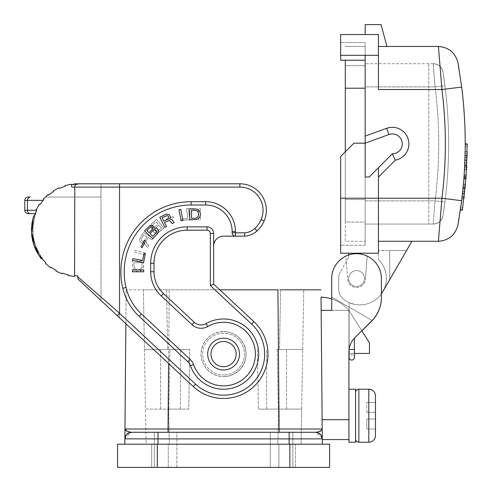 <?xml version="1.0" encoding="UTF-8"?>
<svg xmlns="http://www.w3.org/2000/svg" width="492" height="492" viewBox="0 0 492 492"><rect width="100%" height="100%" fill="white"/><g stroke="black" fill="none" stroke-linecap="round" stroke-linejoin="round"><path stroke-width="0.37" stroke-dasharray="2.46 1.84" d="M322.328 444.208L289.198 444.208L322.328 444.208L321.048 297.119L321.159 310.36L348.933 310.36L321.159 310.36L322.291 439.571L321.048 297.119A38.339 38.339 0 0 1 348.933 310.36L348.933 352.057A19.877 19.877 0 0 1 354.757 337.998L371.7 321.055A33.13 33.13 0 0 0 381.398 297.629L381.398 297.463A33.13 33.13 0 0 1 372.13 320.446L331.706 297.106L372.235 320.507M130.251 432.191L131.493 432.284L124.906 438.194L124.87 438.852C125.319 434.885 127.526 432.696 131.493 432.284L289.148 432.284L289.148 438.907L322.285 438.846M320.981 289.819L143.4 289.819L145.478 409.092L168.67 409.092L145.478 409.092L146.093 444.208L169.285 444.208L146.093 444.208L145.478 409.092L168.867 409.092L145.478 409.092L144.439 349.455L189.783 349.455L144.439 349.455L189.783 349.455L144.439 349.455L143.4 289.819L303.755 289.819L280.563 289.819L279.524 349.455L302.715 349.455L279.524 349.455L280.563 289.819M278.484 409.092L301.67 409.092L301.061 444.208L169.285 444.208L301.061 444.208L301.67 409.092L258.411 409.092L301.67 409.092L258.411 409.092L278.484 409.092L277.869 444.208L278.484 409.092M289.148 432.284L301.264 432.284L279.13 432.284L277.912 289.819L126.173 289.819L219.746 289.819M276.584 349.455L286.529 349.455L276.584 349.455M277.248 349.455L302.715 349.455L277.248 349.455L278.288 409.092L277.248 349.455M276.584 409.092L286.529 409.092L276.584 409.092M170.564 349.455L180.509 349.455L170.564 349.455M170.564 409.092L180.509 409.092L170.564 409.092M188.743 409.092L168.67 409.092L188.743 409.092L189.783 349.455L188.743 409.092M301.67 409.092L302.715 349.455L301.67 409.092M257.371 349.455L258.411 409.092L257.371 349.455M322.242 438.194L315.655 432.284C319.874 432.997 322.069 434.971 322.242 438.194L322.285 438.852C321.836 434.885 319.628 432.696 315.655 432.284L316.909 432.191M316.983 432.185L317.771 432.044M318.416 431.878L318.767 431.779M125.085 428.993L322.069 428.993M320.901 434.854L315.655 432.284L168.024 432.284L169.242 289.819L168.596 363.526M302.715 349.455L303.755 289.819L302.715 349.455M124.956 428.999L124.87 438.852L124.882 438.464L124.87 438.852L289.148 438.907L289.198 444.208L124.82 444.208L289.198 444.208M278.902 444.208L151.684 444.208L278.902 444.208L278.902 467.4L168.246 467.4L295.471 467.4L278.902 467.4L278.902 444.208M292.82 467.4L270.293 467.4L292.82 467.4L270.293 467.4L292.82 467.4L292.82 432.284L270.293 432.284L270.293 467.4L270.293 432.284L292.82 432.284L292.82 467.4M151.684 467.4L168.246 467.4L151.684 467.4L151.684 444.208L151.684 467.4M176.862 467.4L154.334 467.4L176.862 467.4L154.334 467.4L176.862 467.4L176.862 432.284L154.334 432.284L176.862 432.284L154.334 432.284L154.334 467.4L154.334 432.284L176.862 432.284L176.862 467.4M157.311 444.208L117.557 444.208L117.557 467.4L329.597 467.4L329.597 444.208L157.311 444.208L157.311 467.4M295.471 467.4L295.471 444.208L295.471 467.4M279.13 432.284L131.493 432.284L126.253 434.854M124.87 438.852C125.319 434.885 127.526 432.696 131.493 432.284C127.994 432.222 125.786 434.288 124.882 438.47L124.87 438.846M125.872 323.687L126.173 289.819L125.872 323.687M223.577 331.565L228.589 332.125L233.349 333.791L237.624 336.479L241.191 340.046L243.872 344.314L245.539 349.08L246.105 354.092L245.539 359.105L243.872 363.865L241.191 368.139L237.624 371.706L233.349 374.387L228.589 376.054L223.577 376.62L218.565 376.054L213.799 374.387L209.53 371.706L205.963 368.139L203.276 363.865L201.609 359.105L201.05 354.092L201.609 349.08L203.276 344.314L205.963 340.046L209.53 336.479L213.799 333.791L218.565 332.125L223.577 331.565A22.527 22.527 0 0 0 201.05 354.092A22.527 22.527 0 0 0 223.577 376.62A22.527 22.527 0 0 1 201.05 354.092A22.527 22.527 0 0 1 223.577 331.565L218.565 332.125L213.799 333.791L209.53 336.479L205.963 340.046L203.276 344.314L201.609 349.08L201.05 354.092L201.609 359.105L203.276 363.865L205.963 368.139L209.53 371.706L213.799 374.387L218.565 376.054L223.577 376.62L228.589 376.054L233.349 374.387L237.624 371.706L241.191 368.139L243.872 363.865L245.539 359.105L246.105 354.092L245.539 349.08L243.872 344.314L241.191 340.046L237.624 336.479L233.349 333.791L228.589 332.125L223.577 331.565A22.527 22.527 0 0 1 246.105 354.092A22.527 22.527 0 0 1 223.577 376.62A22.527 22.527 0 0 0 246.105 354.092A22.527 22.527 0 0 0 223.577 331.565M223.577 333.219A20.873 20.873 0 0 0 202.704 354.092A20.873 20.873 0 0 0 223.577 374.966A20.873 20.873 0 0 1 202.704 354.092A20.873 20.873 0 0 1 223.577 333.219A20.873 20.873 0 0 1 244.45 354.092A20.873 20.873 0 0 1 223.577 374.966A20.873 20.873 0 0 0 244.45 354.092A20.873 20.873 0 0 0 223.577 333.219M207.673 354.092A15.904 15.904 0 0 0 223.577 369.996A15.904 15.904 0 0 1 207.673 354.092A15.904 15.904 0 0 1 223.577 338.188A15.904 15.904 0 0 0 207.673 354.092A15.904 15.904 0 0 0 223.577 369.996A15.904 15.904 0 0 0 239.481 354.092A15.904 15.904 0 0 0 223.577 338.188A15.904 15.904 0 0 0 207.673 354.092A15.904 15.904 0 0 0 223.577 369.996A15.904 15.904 0 0 0 239.481 354.092A15.904 15.904 0 0 0 223.577 338.188A15.904 15.904 0 0 1 239.481 354.092A15.904 15.904 0 0 1 223.577 369.996A15.904 15.904 0 0 0 239.481 354.092A15.904 15.904 0 0 0 223.577 338.188M322.285 438.852L322.266 438.47C321.362 434.288 319.16 432.222 315.655 432.284M276.516 432.284L292.82 432.284L276.516 432.284M124.906 438.194C125.085 434.971 127.28 432.997 131.493 432.284L168.024 432.284M124.962 429.122L130.232 432.191M235.447 236.142A3.315 3.315 0 0 1 232.132 232.833A3.315 3.315 0 0 0 235.447 236.142A3.315 3.315 0 0 1 232.132 232.833A3.315 3.315 0 0 0 235.447 236.142L235.447 232.833L232.132 232.833L232.132 231.504A26.506 26.506 0 0 0 205.625 205.004L205.625 201.689A29.815 29.815 0 0 1 235.447 231.504L235.447 232.833L244.629 232.833L244.727 236.142L223.577 236.142A9.938 9.938 0 0 0 213.639 246.086L213.639 284.118L253.854 321.62A44.397 44.397 0 0 1 256.043 384.369A44.397 44.397 0 0 1 193.301 386.558L117.287 315.679L119.544 313.256L77.797 276.824L77.797 275.901L74.612 275.791L74.563 276.449L68.154 275.551L68.296 274.905L62.164 273.146L61.937 273.767L56.02 271.135L56.334 270.551L50.922 267.168L50.535 267.703L45.578 263.546L46.039 263.072L41.771 258.331L41.248 258.737L37.632 253.374L38.204 253.042L35.406 247.31A45.719 45.719 0 0 0 38.204 253.042L37.632 253.374A46.383 46.383 0 0 0 41.248 258.737L41.771 258.331L41.248 258.737A46.383 46.383 0 0 1 37.632 253.374L38.204 253.042A45.719 45.719 0 0 1 35.406 247.31L34.791 247.556L35.406 247.31L34.791 247.556L32.792 241.4A46.383 46.383 0 0 0 34.791 247.556L32.792 241.4L33.438 241.24L32.792 241.4A46.383 46.383 0 0 0 34.791 247.556M74.784 275.803L74.784 187.108A3.315 2.872 90 0 1 77.656 183.799L75.264 183.799L77.797 183.799L77.797 184.457A45.719 45.719 0 0 0 72.564 184.758L71.438 184.906L71.746 187.108L71.438 184.906L77.797 184.457L77.797 183.799L77.797 184.457A45.719 45.719 0 0 0 72.564 184.758A3.825 3.315 0 0 1 75.264 183.799L100.989 183.799L100.989 300.483L193.301 386.558L100.989 300.483L100.989 183.799L239.862 183.799L239.862 187.108A23.192 23.192 0 0 1 261.123 219.58A26.506 26.506 0 0 1 254.745 228.509A16.568 16.568 0 0 1 244.629 232.833M254.745 228.509L256.984 230.951A29.815 29.815 0 0 0 264.155 220.902A29.815 29.815 0 0 1 256.984 230.951A19.877 19.877 0 0 1 244.727 236.142A19.877 19.877 0 0 0 256.984 230.951A19.877 19.877 0 0 1 244.727 236.142A19.877 19.877 0 0 0 256.984 230.951A29.815 29.815 0 0 0 264.155 220.902A26.506 26.506 0 0 0 239.862 183.799L119.544 183.799L239.862 183.799A26.506 26.506 0 0 1 264.155 220.902A26.506 26.506 0 0 0 239.862 183.799M163.485 293.527L161.222 295.95A33.13 33.13 0 0 1 150.687 271.719A33.13 33.13 0 0 0 161.222 295.95L192.077 324.72L161.222 295.95L192.077 324.72L194.34 322.297L163.485 293.527A29.815 29.815 0 0 1 154.002 271.719L154.002 263.312L150.687 263.312A36.445 36.445 0 0 1 187.132 226.867A36.445 36.445 0 0 0 150.687 263.312L150.687 271.719L150.687 263.312A36.445 36.445 0 0 1 187.132 226.867L207.009 226.867A6.624 6.624 0 0 1 213.639 233.491L210.324 233.491L210.324 285.557L251.597 324.043L253.854 321.62L213.639 284.118L213.639 246.086A9.938 9.938 0 0 1 223.577 236.142A9.938 9.938 0 0 0 213.639 246.086M192.077 324.72A13.253 13.253 0 0 0 207.722 326.516A13.253 13.253 0 0 1 192.077 324.72A13.253 13.253 0 0 0 207.722 326.516A31.808 31.808 0 0 1 252.07 339.96A31.808 31.808 0 0 1 235.932 383.397A31.808 31.808 0 0 1 193.565 364.627A13.253 13.253 0 0 0 190.103 359.326A13.253 13.253 0 0 1 193.565 364.627A31.808 31.808 0 0 0 235.932 383.397A31.808 31.808 0 0 0 252.07 339.96A31.808 31.808 0 0 0 207.722 326.516A31.808 31.808 0 0 1 252.07 339.96A31.808 31.808 0 0 1 235.932 383.397A31.808 31.808 0 0 1 193.565 364.627A13.253 13.253 0 0 0 190.103 359.326L141.419 313.933A53.007 53.007 0 0 1 126.02 287.494A53.007 53.007 0 0 0 141.419 313.933A53.007 53.007 0 0 1 126.02 287.494A66.924 66.924 0 0 1 191.105 205.004L205.625 205.004L191.105 205.004A66.924 66.924 0 0 0 126.02 287.494A66.924 66.924 0 0 1 191.105 205.004L205.625 205.004A26.506 26.506 0 0 1 232.132 231.504A26.506 26.506 0 0 0 205.625 205.004M36.586 210.385L36.113 209.85L36.623 210.299L27.454 210.299A3.315 2.872 90 0 0 30.319 213.614L35.184 213.614A45.719 45.719 0 0 0 34.317 216.049L33.684 215.847L34.317 216.049L36.703 210.139L36.113 209.85L39.348 204.242L36.113 209.85L39.348 204.242L39.895 204.617L39.348 204.242L39.895 204.617L43.819 199.586L43.327 199.143L47.982 194.648L48.413 195.158L47.982 194.648L45.338 197.052L100.989 197.052L100.989 183.799L100.989 197.052L45.338 197.052L47.982 194.648L48.413 195.158L53.573 191.406L53.222 190.847L53.573 191.406L53.222 190.847L58.935 187.809L59.2 188.411L58.935 187.809L53.222 190.847L58.935 187.809L59.2 188.411L65.196 186.228L65.012 185.595L65.196 186.228L65.012 185.595L71.346 184.248L71.746 187.108L119.544 187.108L119.544 313.256L195.558 384.135L193.301 386.558A44.397 44.397 0 0 0 256.043 384.369A44.397 44.397 0 0 0 253.854 321.62L213.639 284.118L213.639 233.491A6.624 6.624 0 0 0 207.009 226.867L187.132 226.867L207.009 226.867A6.624 6.624 0 0 1 213.639 233.491M77.797 277.709L77.797 278.853L117.287 315.679M77.656 183.799L119.544 183.799L119.544 317.783L119.544 183.799L119.544 187.108L239.862 187.108M71.438 184.906L72.139 184.814M100.989 183.799L77.797 183.799L77.797 184.457L72.496 184.771M43.21 200.275L24.791 200.361L24.791 210.299L27.454 210.299L27.454 200.361A3.315 2.872 90 0 1 30.319 197.052L28.099 197.052A3.315 3.315 0 0 0 24.791 200.361A3.315 3.315 0 0 1 28.099 197.052M35.898 213.614L35.184 213.614L35.898 213.614A45.061 45.061 0 0 0 41.125 256.357L42.626 258.343L41.125 256.357A45.061 45.061 0 0 1 35.898 213.614M34.317 216.049L33.684 215.847A46.383 46.383 0 0 0 32.121 222.126L32.773 222.243A45.719 45.719 0 0 0 32.103 228.583L31.445 228.565A46.383 46.383 0 0 0 31.672 235.028L32.331 234.961A45.719 45.719 0 0 0 33.438 241.24L32.331 234.961L31.672 235.028L31.445 228.565L32.103 228.583L32.773 222.243L32.121 222.126L33.684 215.847A46.383 46.383 0 0 0 32.121 222.126L32.773 222.243A45.719 45.719 0 0 0 32.103 228.583L31.445 228.565A46.383 46.383 0 0 0 31.672 235.028L31.445 228.565M40.313 256.357L41.125 256.357L40.313 256.357A45.719 45.719 0 0 0 41.771 258.331A45.719 45.719 0 0 1 40.313 256.357L41.783 258.343L42.626 258.343L41.783 258.343M35.965 211.738L35.313 213.294M43.142 200.361L43.751 199.666M43.579 198.866L43.327 199.143L43.819 199.586L43.517 198.934M43.739 198.694L44.231 198.171M71.346 184.248L65.012 185.595L71.346 184.248M59.2 188.411L65.196 186.228M48.413 195.158L53.573 191.406M33.548 216.277L34.938 216.277L33.548 216.277L31.783 224.37L31.414 229.881L31.709 235.404L33.044 235.404L33.192 236.554L32.755 231.265L32.958 225.736L34.938 216.277L33.118 224.364L32.743 229.881L33.044 235.404L32.38 235.404M31.746 235.73L31.857 236.554C32.841 243.466 35.239 249.838 39.053 255.68L40.651 255.68C36.703 249.881 34.212 243.503 33.192 236.554C34.212 243.503 36.703 249.881 40.651 255.68L39.053 255.68L37.632 253.374M33.204 217.427L31.549 226.627L31.777 235.982L34.053 245.606L38.321 254.53L34.053 245.606L32.503 240.164L31.629 234.647L31.47 227.968L32.029 222.642L33.204 217.427L34.581 217.427L32.884 226.627L33.118 235.982L35.473 245.631L39.889 254.53L35.473 245.631L33.118 235.982L32.884 226.627L34.581 217.427M34.219 241.627A45.061 45.061 0 0 1 32.749 229.217L33.013 235.108L32.749 229.217A45.061 45.061 0 0 0 36.279 247.685A45.061 45.061 0 0 1 33.13 224.272L33.327 222.944L33.13 224.272A45.061 45.061 0 0 0 34.219 241.627C34.686 243.331 34.686 243.331 34.219 241.627C34.686 243.331 34.686 243.331 34.219 241.627A45.061 45.061 0 0 1 32.743 230.33C32.755 228.62 32.755 228.62 32.743 230.33C32.755 228.62 32.755 228.62 32.743 230.33A45.061 45.061 0 0 0 34.219 241.627C34.686 243.331 34.686 243.331 34.219 241.627C34.686 243.331 34.686 243.331 34.219 241.627L32.847 241.627C33.308 243.331 33.308 243.331 32.847 241.627C33.308 243.331 33.308 243.331 32.847 241.627C33.308 243.331 33.308 243.331 32.847 241.627C33.308 243.331 33.308 243.331 32.847 241.627L34.219 241.627M31.796 224.272L33.13 224.272L31.796 224.272A46.383 46.383 0 0 0 32.847 241.627A46.383 46.383 0 0 1 31.427 229.217L32.749 229.217L31.427 229.217L31.679 235.108L31.427 229.217A46.383 46.383 0 0 0 34.846 247.685C35.559 249.376 35.559 249.376 34.846 247.685A46.383 46.383 0 0 1 31.796 224.272L31.42 230.803L31.882 223.608L33.222 223.608L33.327 222.944L32.743 230.803L33.222 223.608L31.882 223.608L31.98 222.968M34.846 247.685L36.279 247.685C37.023 249.376 37.023 249.376 36.279 247.685C37.023 249.376 37.023 249.376 36.279 247.685L34.846 247.685L34.969 247.993M33.013 235.108L31.679 235.108L33.013 235.108M32.749 229.186L31.427 229.186L31.506 227.304A46.383 46.383 0 0 0 33.733 244.653L35.129 244.653L35.535 245.803L34.422 242.371A45.061 45.061 0 0 1 33.308 237.304L32.964 234.653A45.061 45.061 0 0 1 32.743 229.586L32.767 231.658L31.439 231.658L32.761 231.48L32.939 225.976L31.605 226.025M32.54 240.324L33.899 240.324L32.57 240.465L33.044 242.371L34.422 242.371M34.188 245.982L35.602 245.982L34.126 245.803L33.757 244.739M35.129 244.653A45.061 45.061 0 0 1 32.835 227.304L32.921 226.154L31.593 226.154M36.863 249.013L35.412 249.013L33.487 243.884A46.383 46.383 0 0 1 31.506 227.273C31.636 225.564 31.636 225.564 31.506 227.273C31.636 225.564 31.636 225.564 31.506 227.273A46.383 46.383 0 0 0 33.487 243.884L36.402 251.105L37.896 251.105L34.877 243.884L37.989 251.283L36.494 251.283M34.877 243.884A45.061 45.061 0 0 1 32.835 227.273C32.964 225.564 32.964 225.564 32.835 227.273C32.964 225.564 32.964 225.564 32.835 227.273A45.061 45.061 0 0 0 34.877 243.884L33.487 243.884L34.877 243.884M31.986 222.944L33.327 222.944L31.986 222.944M31.974 223.011L31.875 223.651M31.42 230.803L32.743 230.803M31.433 231.48L31.42 229.586L32.743 229.586M31.629 234.653L32.964 234.653L31.629 234.653A46.383 46.383 0 0 1 31.42 229.586L31.42 229.702M31.968 237.304L33.308 237.304L31.968 237.304A46.383 46.383 0 0 0 33.044 242.371M31.648 234.838L32.331 234.961A45.719 45.719 0 0 0 33.438 241.24L32.792 241.4M31.752 235.76L33.118 235.982L31.777 235.982M31.42 230.785L31.439 231.566M34.126 245.803L33.155 242.771L34.538 242.771M32.798 241.418L33.155 242.771M31.414 230.33C31.433 228.62 31.433 228.62 31.414 230.33C31.433 228.62 31.433 228.62 31.414 230.33A46.383 46.383 0 0 0 32.847 241.627A46.383 46.383 0 0 1 31.414 230.33L32.743 230.33L31.414 230.33M35.861 249.998L36.033 250.348M38.321 254.53L39.889 254.53M43.985 198.43L44.391 198.005M200.373 208.645L200.373 219.912L198.516 219.912L198.516 208.645L200.373 208.645L200.373 219.912L198.516 219.912L198.516 208.645L200.373 208.645M180.878 220.662L180.705 219.266L187.747 218.399L186.548 208.62L188.393 208.393L189.764 219.573L180.878 220.662L180.705 219.266L187.747 218.399L186.548 208.62L188.393 208.393L189.764 219.573L180.878 220.662M145.195 255.059L134.365 251.953L134.882 250.17L145.706 253.275L145.195 255.059L134.365 251.953L134.882 250.17L145.706 253.275L145.195 255.059M143.621 265.729L142.92 268.601L140.663 270.963L138.412 271.639L135.312 270.963L133.627 269.61L132.779 267.925L132.36 260.828L143.621 260.828L143.48 266.91L142.213 269.61L139.396 271.473L137.569 271.639L135.312 270.963L133.627 269.61L132.779 267.925L132.36 260.828L143.621 260.828L143.621 265.729M173.983 217.267L167.04 220.213L166.542 219.045L173.492 216.099L173.983 217.267L167.04 220.213L166.542 219.045L173.492 216.099L173.983 217.267M144.753 244.53L144.451 242.574L142.582 243.226L141.653 242.863L140.171 241.775L139.654 239.893L140.392 237.575L143.436 232.507L153.092 238.306L152.139 239.899L148.276 237.581L146.622 240.33L146.13 242.796L148.83 245.403L147.698 247.285L144.753 244.53L144.451 242.574L142.582 243.226L140.171 241.775L139.79 240.76L139.82 238.804L143.436 232.507L153.092 238.306L152.139 239.899L148.276 237.581L146.622 240.33L146.13 242.796L148.83 245.403L147.698 247.285L144.753 244.53M153.067 229.936L153.332 228.952L151.831 228.768L150.872 227.925L150.632 225.33L151.665 223.688L156.511 219.475L163.904 227.974L157.852 232.864L155.712 233.233L153.498 231.978L153.11 231.012L153.332 228.952L151.831 228.768L150.872 227.925L150.632 225.33L151.665 223.688L156.511 219.475L163.904 227.974L159.057 232.187L156.807 233.208L153.965 232.513L153.11 231.012L153.067 229.936M142.071 262.685L133.904 262.685L134.045 266.91L134.611 268.263L135.737 269.272L137.569 269.782L139.396 269.61L140.946 268.767L141.936 266.91L142.071 262.685L133.904 262.685L134.328 267.753L135.737 269.272L137.569 269.782L140.245 269.272L141.37 268.263L141.936 266.91L142.071 262.685M147.065 236.855L143.689 234.825L141.462 238.804L141.364 240.33L141.794 240.982L142.52 241.412L143.922 241.271L147.065 236.855L143.689 234.825L141.462 238.804L141.364 240.33L141.794 240.982L142.52 241.412L143.922 241.271L147.065 236.855M161.481 228.03L158.898 225.053L155.035 228.595L154.789 230.115L155.896 231.388L157.434 231.357L161.481 228.03L158.898 225.053L155.035 228.595L155.029 230.65L155.896 231.388L157.434 231.357L161.481 228.03M158.067 224.094L156.032 221.757L152.299 225.188L152.274 226.707L153.049 227.335L154.144 227.316L158.067 224.094L156.032 221.757L152.299 225.188L152.12 226.277L152.643 227.132L154.144 227.316L158.067 224.094M210.324 285.557L213.639 284.118M161.222 295.95A33.13 33.13 0 0 1 150.687 271.719L150.687 263.312M253.854 321.62A44.397 44.397 0 0 1 256.043 384.369A44.397 44.397 0 0 1 193.301 386.558M189.672 208.645L189.672 219.912L195.755 219.77L198.46 218.503L199.813 216.954L200.484 214.703L200.318 212.87L199.137 210.619L197.612 209.352L195.755 208.786L189.672 208.645M197.612 217.236L195.755 218.22L191.529 218.362L191.529 210.195L195.755 210.336L197.612 211.32L198.627 213.86L198.46 215.687L197.612 217.236M178.983 209.758L181.136 220.816L182.956 220.459L180.81 209.401L178.983 209.758M141.019 247.027L142.157 247.581L145.466 240.797L144.328 240.244L141.019 247.027M132.576 260.44L143.633 262.593L145.337 253.798L143.959 253.534L142.606 260.496L132.926 258.62L132.576 260.44M159.765 217.28L164.875 227.316L166.536 226.474L164.488 222.458L167.348 221L169.838 220.68L172.255 223.559L174.211 222.562L171.671 219.432L169.74 218.995L170.521 217.175L169.242 214.666L168.258 214.217L166.302 214.106L159.765 217.28M163.848 221.203L162.059 217.692L166.191 215.748L167.071 215.613L168.332 216.234L168.719 216.984L168.473 218.374L163.848 221.203M144.562 231.012L152.797 238.7L157.182 234.001L158.338 230.693L157.163 228.442L156.21 228.017L154.144 228.171L153.615 226.056L152.569 225.318L151.493 225.231L148.941 226.32L144.562 231.012M152.932 236.283L150.054 233.595L153.725 229.856L155.257 229.666L156.487 230.816L156.407 232.353L152.932 236.283M149.125 232.728L146.856 230.619L150.417 227.003L151.936 227.033L152.538 227.827L152.477 228.928L149.125 232.728M132.471 269.936L132.471 271.793L143.738 271.793L143.738 269.936L132.471 269.936M361.897 330.852L354.757 337.998A19.877 19.877 0 0 0 348.933 352.057L348.933 442.222M331.706 310.36L348.933 310.36L331.706 310.36L331.706 297.106L372.13 320.446L331.706 297.106L331.706 278.552L331.706 298.958A38.339 38.339 0 0 1 348.933 310.36L348.933 353.428L369.474 353.428L348.933 353.428L369.474 353.428L369.474 342.826L348.933 310.36L348.933 353.428M331.706 278.552A24.846 24.846 0 0 1 345.95 256.08L347.61 278.552A8.948 8.948 0 0 0 356.552 287.5A8.948 8.948 0 0 0 365.501 278.552A8.948 8.948 0 0 1 356.552 287.5A8.948 8.948 0 0 1 347.61 278.552A8.948 8.948 0 0 0 356.552 287.5A8.948 8.948 0 0 0 365.501 278.552A8.948 8.948 0 0 1 356.552 287.5A8.948 8.948 0 0 1 347.61 278.552L345.95 256.08A24.846 24.846 0 0 0 331.706 278.552A24.846 24.846 0 0 1 356.552 253.706A24.846 24.846 0 0 1 381.398 278.552A24.846 24.846 0 0 0 367.155 256.08L365.501 278.552L367.155 256.08A24.846 24.846 0 0 1 381.398 278.552L381.398 293.835A26.506 26.506 0 0 1 343.963 299.591A13.253 13.253 0 0 1 338.662 288.988L338.662 278.386A13.253 13.253 0 0 1 340.439 271.756A13.253 13.253 0 0 0 338.662 278.386L338.662 288.988A13.253 13.253 0 0 0 343.963 299.591A26.506 26.506 0 0 0 382.819 291.639A26.506 26.506 0 0 0 378.422 259.456A26.506 26.506 0 0 1 382.819 291.639L389.682 279.751L389.682 250.557L406.54 250.557L389.682 279.751L389.682 250.557L378.422 250.557L378.422 259.456L378.422 250.557L389.682 250.557L389.682 279.751L389.682 250.557L406.54 250.557L411.896 241.277L382.819 291.639M361.835 330.753L348.933 310.36L348.933 351.885A19.877 19.877 0 0 1 354.757 337.832L371.7 320.889A33.13 33.13 0 0 0 372.13 320.446M369.474 342.826L369.474 353.428L369.474 342.826L348.933 310.36L369.474 342.826M354.4 353.428L349.099 353.428L349.099 302.605L354.4 304.32L349.099 302.605L354.4 304.32L349.099 302.605L349.099 349.338M355.556 389.209L355.556 442.222M355.556 438.907L355.556 392.524L355.556 438.907M375.439 428.969L375.439 402.462L375.439 428.969L366.823 428.969L366.823 419.03L366.823 428.969L375.439 428.969M375.439 435.592L375.439 395.839M366.823 412.401L366.823 402.462L366.823 412.401L375.439 412.401L366.823 412.401M375.439 419.03L366.823 419.03L375.439 419.03M375.439 402.462L366.823 402.462L375.439 402.462M348.933 439.571L322.291 439.571M345.95 256.08A24.846 24.846 0 0 1 367.155 256.08L365.501 278.552L367.155 256.08A24.846 24.846 0 0 0 345.95 256.08M364.504 278.552A7.952 7.952 0 0 1 356.552 286.504A7.952 7.952 0 0 1 348.6 278.552A7.952 7.952 0 0 1 356.552 270.6A7.952 7.952 0 0 1 364.504 278.552A7.952 7.952 0 0 1 356.552 286.504A7.952 7.952 0 0 1 348.6 278.552A7.952 7.952 0 0 1 356.552 270.6A7.952 7.952 0 0 1 364.504 278.552A7.952 7.952 0 0 1 356.552 286.504A7.952 7.952 0 0 1 348.6 278.552A7.952 7.952 0 0 1 356.552 270.6A7.952 7.952 0 0 1 364.504 278.552A7.952 7.952 0 0 1 356.552 286.504A7.952 7.952 0 0 1 348.6 278.552A7.952 7.952 0 0 1 356.552 270.6A7.952 7.952 0 0 1 364.504 278.552M457.966 224.93C455.328 235.028 448.809 240.477 438.403 241.277L378.422 241.277L378.422 177.095L378.422 253.208L340.648 253.208L340.648 156.438L340.648 198.221L340.648 156.438L353.902 143.184L340.648 156.438L353.902 143.184L365.169 143.184L365.169 245.256L365.169 143.184L388.932 134.531A9.938 9.938 0 0 1 402.124 142.145A9.938 9.938 0 0 1 392.333 153.811L395.359 160.158L378.422 177.095L378.422 167.729L392.333 153.811L369.141 177.003L365.169 177.003L365.169 143.184L353.902 143.184L365.169 143.184L365.169 177.003L365.169 143.184L388.932 134.531L365.169 143.184L365.169 136.13L386.669 128.307A16.568 16.568 0 0 1 408.317 139.513A16.568 16.568 0 0 1 395.359 160.158M348.6 253.208L378.422 253.208L348.6 253.208L348.6 257.617L348.6 255.01M348.6 257.617L340.439 271.756L348.6 257.617M378.422 241.277L378.422 250.557L378.422 241.277L411.896 241.277L378.422 241.277L411.896 241.277L378.422 241.277L378.422 253.208L378.422 167.729L369.141 177.003L365.169 177.003L369.141 177.003L392.333 153.811A9.938 9.938 0 0 0 402.124 142.145A9.938 9.938 0 0 0 388.932 134.531A9.938 9.938 0 0 1 402.124 142.145A9.938 9.938 0 0 1 392.333 153.811M365.169 60.215L365.169 42.49L340.648 42.49L340.648 60.215L340.648 42.49L365.169 42.49L365.169 60.215L340.648 60.215L340.648 55.325L365.169 55.325L365.169 136.13M365.169 88.209L345.286 88.209L365.169 88.209L365.169 65.682L365.169 88.209L345.286 88.209L345.286 199.531L365.169 199.531L365.169 46.469L365.169 241.277L365.169 199.531L365.169 222.064L345.286 222.064L345.286 199.531L345.286 222.064L365.169 222.064L365.169 88.209L365.169 199.531L345.286 199.531L345.286 65.682L345.286 241.277L365.169 241.277L345.286 241.277L345.286 151.794M433.157 63.696L365.169 63.696L433.157 63.696C438.446 64.12 441.718 66.912 442.972 72.072A9.938 9.938 0 0 0 433.157 63.696L435.063 86.887L433.157 63.696C438.446 64.12 441.718 66.912 442.972 72.072A9.938 9.938 0 0 0 433.157 63.696A9.938 9.938 0 0 1 442.972 72.072A9.938 9.938 0 0 0 433.157 63.696C438.446 64.12 441.718 66.912 442.972 72.072L444.922 85.62L435.063 86.887L444.922 85.62L442.972 72.072C441.718 66.912 438.446 64.12 433.157 63.696M428.778 63.696L428.778 224.051L433.157 224.051A9.938 9.938 0 0 0 442.972 215.674A456.262 456.262 0 0 0 442.972 72.072A456.262 456.262 0 0 1 442.972 215.674L444.922 202.126L435.063 200.859L433.157 224.051L435.063 200.859L444.922 202.126A456.262 456.262 0 0 0 444.922 85.62A456.262 456.262 0 0 1 444.922 202.126L442.972 215.674C441.718 220.834 438.446 223.626 433.157 224.051L365.169 224.051L433.157 224.051L428.778 224.051L433.157 224.051L428.778 224.051L428.778 63.696M365.169 200.859L365.169 224.051L365.169 200.859L435.063 200.859A446.324 446.324 0 0 0 435.063 86.887L365.169 86.887L365.169 63.696L365.169 200.859L365.169 86.887L435.063 86.887A446.324 446.324 0 0 1 435.063 200.859L365.169 200.859M433.157 224.051A9.938 9.938 0 0 0 442.972 215.674A456.262 456.262 0 0 0 442.972 72.072A456.262 456.262 0 0 1 442.972 215.674C441.718 220.834 438.446 223.626 433.157 224.051A9.938 9.938 0 0 0 442.972 215.674C441.718 220.834 438.446 223.626 433.157 224.051A9.938 9.938 0 0 0 442.972 215.674M365.169 55.325L378.422 55.325L378.422 89.538L378.422 46.469L438.403 46.469L439.86 62.398M386.927 46.469L378.422 46.469L386.927 46.469L381.072 24.6L365.169 24.6L365.169 34.538L378.422 34.538L378.422 89.538L441.951 89.538L439.885 62.632M365.169 34.538L340.648 34.538L340.648 55.325M378.422 55.325L378.422 46.469M459.122 69.501L461.674 87.059L441.951 89.538A436.386 436.386 0 0 1 441.951 198.208L438.403 241.277M458.359 65.042L458.433 65.467M458.735 67.189L458.981 68.659M457.966 62.816C455.328 52.718 448.809 47.269 438.403 46.469C448.809 47.269 455.328 52.718 457.966 62.816M340.648 198.221L441.951 198.208L461.674 200.681A456.262 456.262 0 0 0 461.674 87.059M461.674 200.681L464.085 176.044L465.223 144.162L464.085 176.044L466.078 176.044L465.942 177.963L463.95 177.963L460.426 209.844L462.437 209.844L465.942 177.963M461.533 201.8L461.342 203.27M461.275 203.774L461.139 204.777M461.072 205.281L460.494 209.395M460.475 209.537L460.186 211.468M460.168 211.603L459.688 214.733M459.657 214.912L459.516 215.828M459.491 215.97L459.239 217.532M459.208 217.728L459.128 218.214M378.422 177.095L378.422 167.729M365.169 245.256L340.648 245.256L365.169 245.256M466.078 176.044L467.209 144.162L465.223 144.162M467.203 146.081L466.01 177.003L462.714 207.925L466.01 177.003L467.203 146.081L465.217 146.081L464.017 177.003L460.703 207.925L464.017 177.003L465.217 146.081M462.714 207.925L460.703 207.925M466.01 177.003L464.017 177.003L466.01 177.003M465.069 155.62L467.062 155.62L466.926 159.998L467.142 151.788L465.155 151.788L464.786 163.824A456.262 456.262 0 0 1 462.726 191.511L464.725 191.511A458.255 458.255 0 0 0 466.779 163.824A458.255 458.255 0 0 1 464.725 191.511C464.423 194.358 464.423 194.358 464.725 191.511C464.423 194.358 464.423 194.358 464.725 191.511L462.726 191.511C462.425 194.358 462.425 194.358 462.726 191.511C462.425 194.358 462.425 194.358 462.726 191.511A456.262 456.262 0 0 0 464.786 163.824L465.161 151.493L467.142 151.8M464.177 196.517L462.179 196.517L464.177 196.517A458.255 458.255 0 0 0 466.594 167.594A458.255 458.255 0 0 1 465.057 188.27L465.906 178.455L465.057 188.27L463.058 188.27L463.913 178.455L463.058 188.27A456.262 456.262 0 0 0 464.608 167.594C464.749 164.74 464.749 164.74 464.608 167.594C464.749 164.74 464.749 164.74 464.608 167.594C464.749 164.74 464.749 164.74 464.608 167.594C464.749 164.74 464.749 164.74 464.608 167.594A456.262 456.262 0 0 1 462.179 196.517L461.914 198.725L462.179 196.517A456.262 456.262 0 0 0 465.02 157.489C465.1 154.642 465.1 154.642 465.02 157.489C465.1 154.642 465.1 154.642 465.02 157.489A456.262 456.262 0 0 1 463.058 188.27L465.057 188.27A458.255 458.255 0 0 0 467.006 157.489C467.086 154.642 467.086 154.642 467.006 157.489L465.02 157.489L467.006 157.489A458.255 458.255 0 0 1 464.177 196.517L463.944 198.485M463.31 185.632L462.043 197.618L463.31 185.632L465.303 185.632L464.048 197.618L465.303 185.632M463.913 178.455L465.906 178.455L463.913 178.455M463.236 186.413A456.262 456.262 0 0 0 464.608 167.594A456.262 456.262 0 0 1 463.236 186.413C462.96 189.266 462.96 189.266 463.236 186.413C462.96 189.266 462.96 189.266 463.236 186.413L465.229 186.413A458.255 458.255 0 0 0 466.594 167.594C466.736 164.74 466.736 164.74 466.594 167.594C466.736 164.74 466.736 164.74 466.594 167.594C466.736 164.74 466.736 164.74 466.594 167.594C466.736 164.74 466.736 164.74 466.594 167.594L464.608 167.594L466.594 167.594A458.255 458.255 0 0 1 465.229 186.413C464.958 189.266 464.958 189.266 465.229 186.413C464.958 189.266 464.958 189.266 465.229 186.413L463.236 186.413M464.503 169.525L466.478 169.802L466.662 166.345A458.255 458.255 0 0 1 466.164 174.795L464.171 174.795A456.262 456.262 0 0 0 464.669 166.345L464.842 162.544A456.262 456.262 0 0 1 462.732 191.468L462.498 193.676L464.497 193.67M466.914 160.337L464.928 160.331L466.902 160.626L466.828 162.544L464.842 162.544M463.052 188.325L462.529 193.381L464.528 193.381L465.051 188.325L463.052 188.325L463.433 184.211L465.432 184.205M463.12 187.661L463.409 184.5L465.407 184.5L465.112 187.661A458.255 458.255 0 0 0 465.844 179.211L463.851 179.211A456.262 456.262 0 0 1 463.12 187.661L465.112 187.661M466.164 174.795L464.171 174.795L463.851 179.211L465.844 179.211M466.779 163.824L464.786 163.824L466.779 163.824M467.025 157.01L467.043 156.339M467.062 155.484L465.081 155.281M464.017 197.858L464.073 197.39M466.828 162.544A458.255 458.255 0 0 1 464.731 191.468L464.528 193.381M466.902 160.626L466.693 165.681L464.7 165.681M465.955 177.747L465.986 177.397M465.986 177.366L466.01 177.028M466.662 166.345L464.669 166.345M389.682 279.751L406.54 250.557L378.422 250.557L406.54 250.557L411.896 241.277M354.4 338.201L354.4 357.407A2.651 2.651 0 0 1 351.749 360.058A2.651 2.651 0 0 1 349.099 357.407A2.651 2.651 0 0 1 351.749 354.757A2.651 2.651 0 0 1 354.4 357.407A2.651 2.651 0 0 0 351.749 354.757A2.651 2.651 0 0 0 349.099 357.407A2.651 2.651 0 0 1 351.749 354.757A2.651 2.651 0 0 1 354.4 357.407M345.286 88.209L345.286 60.215M365.169 65.682L345.286 65.682L365.169 65.682M345.286 46.469L365.169 46.469L345.286 46.469M168.67 409.092L169.285 444.208L168.67 409.092M166.585 289.819L167.631 349.455L166.585 289.819M168.867 409.092L169.906 349.455L168.867 409.092M158 432.284L157.957 444.208M168.246 467.4L168.246 444.208L168.246 467.4M236.166 354.092A12.589 12.589 0 0 0 223.577 341.503A12.589 12.589 0 0 0 210.988 354.092A12.589 12.589 0 0 0 223.577 366.681A12.589 12.589 0 0 0 236.166 354.092M289.837 444.208L289.837 467.4M32.527 236.554L31.857 236.554M31.506 227.304L32.835 227.304M31.506 227.273L32.835 227.273L31.506 227.273M35.319 248.811L36.771 248.811M34.262 246.185L35.676 246.185M205.625 201.689L191.105 201.689L191.105 205.004M235.447 231.504L232.132 231.504M264.155 220.902L261.123 219.58M191.105 201.689A70.239 70.239 0 0 0 122.797 288.269L126.02 287.494M122.797 288.269A56.322 56.322 0 0 0 139.162 316.356L141.419 313.933M139.162 316.356L187.839 361.749L190.103 359.326M190.441 365.728L193.565 364.627A31.808 31.808 0 0 0 235.932 383.397A31.808 31.808 0 0 0 252.07 339.96A31.808 31.808 0 0 0 207.722 326.516L206.074 323.644A35.117 35.117 0 0 1 255.04 338.49A35.117 35.117 0 0 1 237.224 386.454A35.117 35.117 0 0 1 190.441 365.728A9.938 9.938 0 0 0 187.839 361.749M194.34 322.297A9.938 9.938 0 0 0 206.074 323.644M210.324 233.491A3.315 3.315 0 0 0 207.009 230.182L207.009 226.867M154.002 263.312A33.13 33.13 0 0 1 187.132 230.182L207.009 230.182M187.132 230.182L187.132 226.867M154.002 271.719L150.687 271.719M251.597 324.043A41.082 41.082 0 0 1 253.62 382.112A41.082 41.082 0 0 1 195.558 384.135M348.933 419.688L322.112 419.688M358.871 442.222L358.871 389.209M444.922 202.126A456.262 456.262 0 0 0 444.922 85.62M388.932 134.531L386.669 128.307M466.926 159.998L464.94 159.998M464.048 197.618L462.043 197.618L464.048 197.618M466.496 169.506L464.503 169.506M464.731 191.468L462.732 191.468M354.4 349.455L349.099 349.455M365.169 199.531L345.286 199.531L365.169 199.531M368.809 442.222L368.809 389.209M266.646 409.092L266.646 349.455L266.646 409.092M160.626 409.092L160.626 349.455L160.626 409.092M39.169 255.858L40.774 255.858M33.604 216.099L35 216.099M31.716 235.44L33.05 235.44M33.21 242.95L34.588 242.95L33.21 242.95M31.433 229.008L32.755 229.008M31.611 225.951L32.939 225.951M462.492 193.719L464.491 193.719M463.95 177.901L465.949 177.901M461.914 198.725L463.919 198.725L461.914 198.725M464.719 165.38L466.705 165.38L464.719 165.38M463.021 188.627L465.02 188.627M286.529 409.092L286.529 349.455L286.529 409.092M180.509 409.092L180.509 349.455L180.509 409.092"/><path stroke-width="0.74" d="M331.706 310.36L321.159 310.36L331.706 310.36L331.706 278.552L331.706 298.958A38.339 38.339 0 0 0 321.048 297.119L322.328 444.208M322.285 438.852C321.836 434.885 319.628 432.696 315.655 432.284L301.264 432.284L315.655 432.284C319.628 432.696 321.836 434.885 322.285 438.852L289.148 438.907L289.198 444.208M280.563 289.819L320.981 289.819M219.746 289.819L277.912 289.819L279.13 428.999L322.069 428.993M317.771 432.044L318.416 431.878M318.767 431.779L321.645 430.192M321.842 429.959L322.186 429.184M124.882 438.464L126.253 434.854M289.837 444.208L329.597 444.208L329.597 467.4L117.557 467.4L117.557 444.208L289.837 444.208L289.837 467.4M124.956 428.999L124.82 444.208L124.87 438.852L158 438.907L158 432.284L131.493 432.284C127.44 431.853 125.263 430.758 124.956 428.999L125.872 323.687L124.962 429.122M158 432.284L289.148 432.284L289.148 438.907L158 438.907L157.957 444.208M322.198 428.999C321.891 430.758 319.714 431.853 315.655 432.284L289.148 432.284M125.085 428.993L168.024 428.999L168.596 363.526M239.481 354.092A15.904 15.904 0 0 1 223.577 369.996A15.904 15.904 0 0 1 207.673 354.092A15.904 15.904 0 0 1 223.577 338.188A15.904 15.904 0 0 1 239.481 354.092A15.904 15.904 0 0 1 223.577 369.996A15.904 15.904 0 0 1 207.673 354.092A15.904 15.904 0 0 1 223.577 338.188M322.266 438.47L320.901 434.854M124.87 438.852C125.319 434.885 127.526 432.696 131.493 432.284C127.526 432.696 125.319 434.885 124.87 438.852M31.703 235.324L32.331 234.961L33.438 241.24L32.792 241.4L34.791 247.556L37.632 253.374L41.248 258.737L41.771 258.331L46.039 263.072L45.578 263.546L50.535 267.703L50.922 267.168L56.334 270.551L56.02 271.135L61.937 273.767L62.164 273.146L68.296 274.905L68.154 275.551L74.563 276.449L74.784 187.108A3.315 2.872 -90 0 1 77.656 183.799L75.264 183.799A3.825 3.315 180 0 0 72.564 184.758L71.438 184.906L72.564 184.758M205.625 201.689L191.105 201.689L191.105 205.004A66.924 66.924 0 0 0 126.02 287.494A66.924 66.924 0 0 1 191.105 205.004L205.625 205.004A26.506 26.506 0 0 1 232.132 231.504A26.506 26.506 0 0 0 205.625 205.004L205.625 201.689A29.815 29.815 0 0 1 235.447 231.504L232.132 231.504L232.132 232.833A3.315 3.315 0 0 0 235.447 236.142L235.447 232.833L232.132 232.833M141.419 313.933L190.103 359.326L187.839 361.749L139.162 316.356L141.419 313.933A53.007 53.007 0 0 1 126.02 287.494L122.797 288.269A56.322 56.322 0 0 0 139.162 316.356M77.656 183.799L239.862 183.799L239.862 187.108A23.192 23.192 0 0 1 261.123 219.58L264.155 220.902A26.506 26.506 0 0 0 239.862 183.799A26.506 26.506 0 0 1 264.155 220.902A29.815 29.815 0 0 1 256.984 230.951A29.815 29.815 0 0 0 264.155 220.902M65.196 186.228L59.2 188.411L65.196 186.228L65.012 185.595L71.346 184.248L71.746 187.108L119.544 187.108L119.544 183.799L100.989 183.799M251.597 324.043A41.082 41.082 0 0 1 253.62 382.112A41.082 41.082 0 0 1 195.558 384.135L193.301 386.558A44.397 44.397 0 0 0 256.043 384.369A44.397 44.397 0 0 0 253.854 321.62L251.597 324.043L210.324 285.557L213.639 284.118L253.854 321.62A44.397 44.397 0 0 1 256.043 384.369A44.397 44.397 0 0 1 193.301 386.558L77.927 278.976L77.797 277.709M35.313 213.294L35.184 213.614L28.099 213.614A3.315 3.315 0 0 1 24.791 210.299L24.791 200.361A3.315 3.315 0 0 1 28.099 197.052L30.319 197.052A3.315 2.872 90 0 0 27.454 200.361L27.454 210.299A3.315 2.872 90 0 0 30.319 213.614L28.099 213.614A3.315 3.315 0 0 1 24.791 210.299L36.623 210.299L35.867 211.96M35.756 212.212L35.184 213.614A45.719 45.719 0 0 0 34.317 216.049L33.684 215.847L32.121 222.126L32.773 222.243L32.103 228.583L31.445 228.565L33.548 216.277M24.791 200.361L43.142 200.361L43.819 199.586L43.327 199.143L47.982 194.648L48.413 195.158L53.573 191.406L53.222 190.847L58.935 187.809L59.2 188.411M41.783 258.343L40.313 256.357M32.38 235.404L31.709 235.404L31.869 236.64M32.792 241.4L31.857 236.554L32.527 236.554M31.955 223.14L31.906 223.46M31.882 223.608L31.796 224.272M31.445 228.565L31.679 235.133M31.802 236.154L31.857 236.554M31.894 236.83L31.968 237.304M31.42 229.702L31.42 230.785M32.57 240.465L32.693 240.982M32.706 241.049L32.798 241.418M35.529 249.278L35.805 249.875M36.267 250.834L36.463 251.227M43.142 200.361L39.895 204.617L39.348 204.242L36.113 209.85L36.703 210.139L34.317 216.049M239.862 187.108L119.544 187.108L119.544 313.256L77.797 276.824L77.797 275.901L74.784 275.803M195.558 384.135L119.544 313.256L117.287 315.679M53.573 191.406L48.413 195.158M34.791 247.556L35.406 247.31L38.204 253.042L37.632 253.374M43.579 198.866L43.985 198.43M193.565 364.627A13.253 13.253 0 0 0 190.103 359.326A13.253 13.253 0 0 1 193.565 364.627A31.808 31.808 0 0 0 235.932 383.397A31.808 31.808 0 0 0 252.07 339.96A31.808 31.808 0 0 0 207.722 326.516L206.074 323.644A9.938 9.938 0 0 1 194.34 322.297L192.077 324.72A13.253 13.253 0 0 0 207.722 326.516A31.808 31.808 0 0 1 252.07 339.96A31.808 31.808 0 0 1 235.932 383.397A31.808 31.808 0 0 1 193.565 364.627L190.441 365.728A35.117 35.117 0 0 0 237.224 386.454A35.117 35.117 0 0 0 255.04 338.49A35.117 35.117 0 0 0 206.074 323.644M213.639 284.118L213.639 233.491A6.624 6.624 0 0 0 207.009 226.867L187.132 226.867A36.445 36.445 0 0 0 150.687 263.312L150.687 271.719A33.13 33.13 0 0 0 161.222 295.95L192.077 324.72M196.769 209.069L199.137 210.619L200.318 212.87L200.484 214.703L199.813 216.954L198.46 218.503L196.769 219.487L189.672 219.912L189.672 208.645L196.769 209.069M181.136 220.816L178.983 209.758L180.81 209.401L182.956 220.459L181.136 220.816M142.157 247.581L141.019 247.027L144.328 240.244L145.466 240.797L142.157 247.581M143.959 253.534L145.337 253.798L143.633 262.593L132.576 260.44L132.926 258.62L142.606 260.496L143.959 253.534M171.505 222.833L170.46 221.154L169.199 220.533L164.488 222.458L166.536 226.474L164.875 227.316L159.765 217.28L166.302 214.106L169.242 214.666L170.521 217.175L169.74 218.995L171.671 219.432L174.211 222.562L172.255 223.559L171.505 222.833M149.617 225.797L152.569 225.318L154.014 226.658L154.144 228.171L156.21 228.017L157.68 228.921L158.172 229.844L158.276 231.793L157.182 234.001L152.797 238.7L144.562 231.012L149.617 225.797M132.471 271.793L132.471 269.936L143.738 269.936L143.738 271.793L132.471 271.793M235.447 231.504L235.447 232.833L244.629 232.833L244.727 236.142L223.577 236.142A9.938 9.938 0 0 0 213.639 246.086M191.529 218.362L195.755 218.22L197.612 217.236L198.46 215.687L198.627 213.86L198.122 212.027L197.107 210.902L195.755 210.336L191.529 210.195L191.529 218.362M168.719 216.984L168.332 216.234L167.071 215.613L162.059 217.692L163.848 221.203L167.852 219.008L168.738 217.765L168.719 216.984M156.407 232.353L156.192 230.311L154.494 229.653L153.049 230.379L150.054 233.595L152.932 236.283L156.407 232.353M146.856 230.619L149.125 232.728L152.12 229.518L152.618 228.362L152.348 227.415L151.511 226.867L150.417 227.003L146.856 230.619M244.727 236.142A19.877 19.877 0 0 0 256.984 230.951A19.877 19.877 0 0 1 244.727 236.142M411.896 241.277L382.819 291.639A26.506 26.506 0 0 1 381.398 293.835L381.398 297.629A33.13 33.13 0 0 1 371.7 321.055L361.897 330.852M331.706 278.552A24.846 24.846 0 0 1 356.552 253.706A24.846 24.846 0 0 1 381.398 278.552L381.398 297.463A33.13 33.13 0 0 1 371.7 320.889L354.757 337.832A19.877 19.877 0 0 0 348.933 351.885L348.933 439.571L322.291 439.571M361.835 330.753L369.474 342.826L369.474 353.428L354.4 353.428M349.099 349.338L349.099 357.407L348.933 353.428M348.933 439.571L348.933 442.222L355.556 442.222L355.556 389.209L348.933 389.209M358.871 389.209L358.871 442.222L368.809 442.222A6.624 6.624 0 0 0 375.439 435.592L375.439 395.839A6.624 6.624 0 0 0 368.809 389.209L358.871 389.209A3.315 3.315 0 0 0 355.556 392.524M358.871 442.222A3.315 3.315 0 0 1 355.556 438.907M348.6 255.01L348.6 253.208M459.128 218.214L457.966 224.93C455.328 235.028 448.809 240.477 438.403 241.277L441.945 198.221L378.422 198.221L378.422 253.208L340.648 253.208L340.648 156.438L353.902 143.184L365.169 143.184L365.169 55.325L378.422 55.325L378.422 34.538L340.648 34.538L340.648 55.325L365.169 55.325M461.674 87.059L441.951 89.538A436.386 436.386 0 0 1 441.945 198.221L461.668 200.699A456.262 456.262 0 0 0 461.674 87.059L457.966 62.816C455.328 52.718 448.809 47.269 438.403 46.469L378.422 46.469M457.966 224.93L461.533 201.8M365.169 34.538L365.169 24.6L381.072 24.6L386.927 46.469M378.422 55.325L378.422 89.538L441.951 89.538L438.403 46.469M365.169 60.215L340.648 60.215L340.648 55.325M457.966 62.816L458.181 64.04M458.433 65.467L458.501 65.83M458.538 66.063L458.735 67.189M458.981 68.659L459.122 69.501M461.342 203.27L461.275 203.774M461.139 204.777L461.072 205.281M438.403 241.277L378.422 241.277M378.422 177.095L395.359 160.158L392.333 153.811L369.141 177.003L365.169 177.003L365.169 143.184L388.932 134.531A9.938 9.938 0 0 1 402.124 142.145A9.938 9.938 0 0 1 392.333 153.811M395.359 160.158A16.568 16.568 0 0 0 408.317 139.513A16.568 16.568 0 0 0 386.669 128.307L365.169 136.13M340.648 198.221L378.422 198.221L378.422 167.729M461.668 200.699L460.426 209.844L462.437 209.844L466.078 176.044L464.085 176.044L463.95 177.963L465.942 177.963M465.223 144.162L467.209 144.162L466.078 176.044M467.062 155.62L467.148 151.493M467.006 157.489L467.025 157.01M467.043 156.339L467.062 155.484M463.931 198.596L464.017 197.858M464.073 197.39L464.177 196.517M463.944 198.485L464.024 197.802M466.496 169.506L466.693 165.681M465.863 179.002L465.955 177.747M466.01 177.028L466.145 175.121M465.051 188.325L465.42 184.346M382.819 291.639L389.682 279.751M349.099 349.455L354.4 349.455L354.4 338.201M354.4 349.455L354.4 357.407A2.651 2.651 0 0 1 351.749 360.058A2.651 2.651 0 0 1 349.099 357.407A2.651 2.651 0 0 0 351.749 360.058A2.651 2.651 0 0 0 354.4 357.407M345.286 151.794L345.286 88.209L365.169 88.209M345.286 60.215L345.286 88.209M279.13 432.284L279.13 428.999L168.024 428.999L168.024 432.284M210.988 354.092A12.589 12.589 0 0 1 223.577 341.503A12.589 12.589 0 0 1 236.166 354.092A12.589 12.589 0 0 1 223.577 366.681A12.589 12.589 0 0 1 210.988 354.092M157.311 444.208L157.311 467.4M191.105 201.689A70.239 70.239 0 0 0 122.797 288.269M244.629 232.833A16.568 16.568 0 0 0 254.745 228.509A26.506 26.506 0 0 0 261.123 219.58M210.324 285.557L210.324 233.491A3.315 3.315 0 0 0 207.009 230.182L187.132 230.182A33.13 33.13 0 0 0 154.002 263.312L154.002 271.719A29.815 29.815 0 0 0 163.485 293.527L194.34 322.297M190.441 365.728A9.938 9.938 0 0 0 187.839 361.749M28.099 213.614A3.315 3.315 0 0 1 24.791 210.299M187.132 230.182L187.132 226.867A36.445 36.445 0 0 0 150.687 263.312L154.002 263.312M210.324 233.491L213.639 233.491A6.624 6.624 0 0 0 207.009 226.867L207.009 230.182M154.002 271.719L150.687 271.719A33.13 33.13 0 0 0 161.222 295.95L163.485 293.527M254.745 228.509L256.984 230.951M348.933 419.688L322.112 419.688M368.809 389.209L368.809 442.222M386.669 128.307L388.932 134.531M460.383 210.133L462.394 210.133M465.223 143.873L467.209 143.873"/></g></svg>
